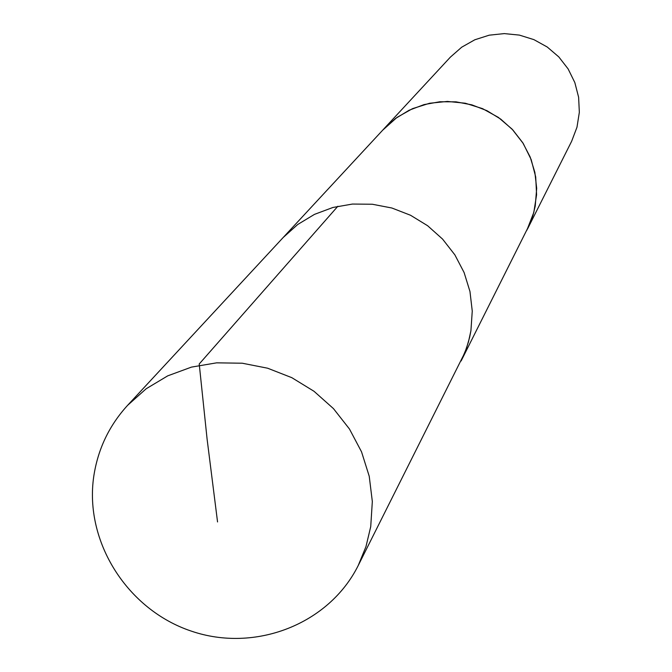 <?xml version="1.0" encoding="UTF-8"?>
<svg xmlns="http://www.w3.org/2000/svg" width="672" height="672" viewBox="0 0 672 672"><rect width="100%" height="100%" fill="white"/><g stroke="black" fill="none" stroke-linecap="round" stroke-linejoin="round"><path stroke-width="1.01" d="M358.235 565.505L464.848 352.657L468.485 341.838L470.929 330.666L472.256 311.077L469.963 291.48L464.1 272.53L454.868 254.864L442.571 239.089L427.627 225.733L410.533 215.258L391.868 208.009L372.271 204.238L352.397 204.061L332.926 207.472L314.504 214.36L297.746 224.473L283.214 237.476L383.695 129.091L395.531 118.49L409.156 110.225L424.108 104.58L439.9 101.758L456.002 101.842L471.862 104.857L486.956 110.687L500.766 119.146L512.828 129.94L522.74 142.716L530.174 157.03L534.87 172.41L536.684 188.328L535.231 206.094L533.03 215.141L529.872 223.877L461.118 360.973L466.444 348.382L469.61 337.403L470.929 330.666L472.256 311.077L469.963 291.48L464.1 272.53L454.868 254.864L442.571 239.089L427.627 225.733L410.533 215.258L391.868 208.009L372.271 204.238L352.397 204.061L332.926 207.472L314.504 214.36L297.746 224.473L283.214 237.476L127.562 405.376L146.185 388.752L167.723 375.85L191.444 367.114L216.577 362.846L242.264 363.216L267.641 368.214L291.833 377.681L314.026 391.297L333.455 408.61L349.474 429.022L361.536 451.828L369.23 476.263L372.33 501.488L370.726 526.655L365.971 546.605L358.235 565.505C328.868 624.372 254.948 652.982 191.209 631.084C127.302 609.706 84.193 541.657 93.744 476.49C97.826 449.324 109.099 425.62 127.562 405.376M382.654 130.217L397.026 117.382L412.541 108.646L429.576 103.253L447.418 101.422L465.335 103.236L482.563 108.646L498.38 117.407L512.114 129.158L523.202 143.413L531.174 159.558L535.702 176.921L536.592 194.762L533.828 212.352L526.84 230.303M383.687 129.083L450.4 57.112L461.706 47.191L474.827 39.774L489.216 35.179L504.286 33.6L519.397 35.104L533.921 39.64L547.243 47.015L558.81 56.918L568.134 68.939L574.829 82.572L578.617 97.238L579.34 112.333L576.979 127.218L571.645 141.271L527.537 228.942M217.552 521.951L207.11 439.202L199.223 363.989L337.865 206.254"/></g></svg>
